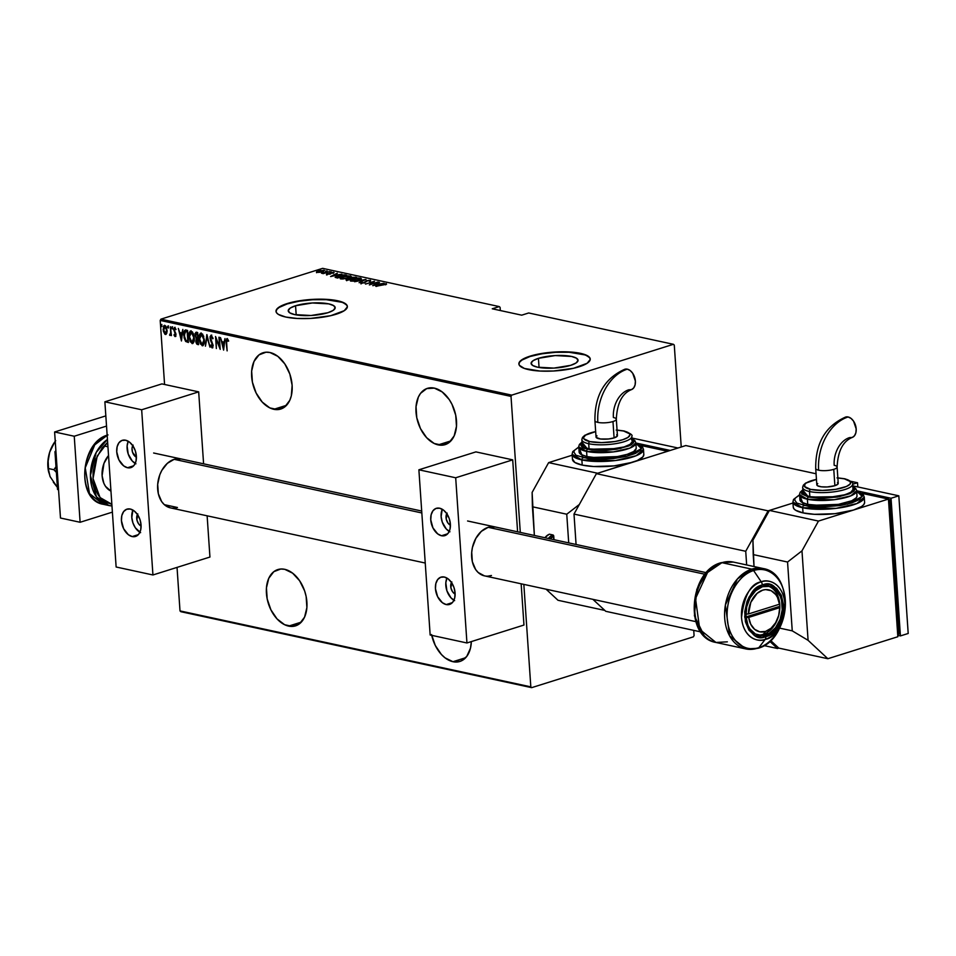 <?xml version="1.0" encoding="UTF-8"?>
<svg xmlns="http://www.w3.org/2000/svg" width="956" height="956" viewBox="0 0 956 956"><rect width="100%" height="100%" fill="white"/><g stroke="black" fill="none" stroke-linecap="round" stroke-linejoin="round"><path stroke-width="1.43" d="M273.822 409.299A29.505 19.192 72.6 0 1 252.3 381.599A29.505 19.192 72.6 0 1 263.043 352.764A29.505 19.192 72.6 0 1 269.951 352.513L266.043 352.202L259.028 354.867L253.985 361.488L251.655 371.071L252.408 382.149L256.136 393.036L262.255 402.082L269.831 407.901L277.73 409.61L284.733 406.945L289.788 400.325L291.329 395.82L292.13 385.292L289.847 374.095L284.828 363.925L277.838 356.349L269.951 352.513A29.505 19.192 72.6 0 1 291.461 380.213A29.505 19.192 72.6 0 1 280.729 409.049A29.505 19.192 72.6 0 1 273.822 409.299L286.537 405.296L273.822 409.299M438.183 444.887A29.505 19.192 72.6 0 1 416.673 417.198A29.505 19.192 72.6 0 1 427.404 388.351A29.505 19.192 72.6 0 1 434.323 388.112L426.723 388.59L420.568 393.322L418.346 397.075L416.027 406.659L416.78 417.736L420.497 428.623L426.615 437.669L434.203 443.488L442.102 445.197L449.105 442.544L454.16 435.912L456.478 426.34L455.725 415.263L452.009 404.364L449.2 399.524L442.21 391.948L434.323 388.112A29.505 19.192 72.6 0 1 455.833 415.8A29.505 19.192 72.6 0 1 445.102 444.648A29.505 19.192 72.6 0 1 438.183 444.887L450.909 440.895L438.183 444.887M431.562 634.557L435.279 645.443L441.397 654.478L445.078 657.859L452.965 661.707L465.692 657.704L452.965 661.707A29.505 19.192 72.6 0 1 431.73 635.334M288.604 626.108A29.505 19.192 72.6 0 1 267.083 598.42A29.505 19.192 72.6 0 1 277.826 569.573A29.505 19.192 72.6 0 1 284.733 569.322L280.813 569.011L273.81 571.676L268.767 578.296L266.437 587.88L267.19 598.958L270.918 609.844L277.025 618.89L284.613 624.71L292.512 626.419L299.515 623.766L304.57 617.134L306.888 607.562L306.135 596.472L304.629 590.904L299.61 580.746L292.62 573.17L284.733 569.322A29.505 19.192 72.6 0 1 306.243 597.022A29.505 19.192 72.6 0 1 295.512 625.869A29.505 19.192 72.6 0 1 288.604 626.108L301.319 622.117L288.604 626.108M295.559 305.741L296.193 314.894L295.559 305.741L312.349 302.98L328.756 303.877L333.644 305.621L335.174 307.916L333.142 310.413L327.848 312.731A23.53 6.214 176.1 0 1 302.622 315.552A23.53 6.214 176.1 0 1 288.234 310.843A23.53 6.214 176.1 0 1 295.559 305.741A23.53 6.214 176.1 0 1 320.798 302.921A23.53 6.214 176.1 0 1 335.186 307.641A23.53 6.214 176.1 0 1 327.848 312.731L311.059 315.504L294.651 314.596L289.776 312.851L288.234 310.557L290.266 308.059L295.559 305.741M538.431 358.333L539.065 367.486L538.431 358.333L555.221 355.572L571.628 356.469L576.516 358.213L578.045 360.508L576.014 363.005L570.72 365.323A23.53 6.214 176.1 0 1 545.494 368.144A23.53 6.214 176.1 0 1 531.106 363.435A23.53 6.214 176.1 0 1 538.431 358.333A23.53 6.214 176.1 0 1 563.67 355.513A23.53 6.214 176.1 0 1 578.057 360.233A23.53 6.214 176.1 0 1 570.72 365.323L553.93 368.096L537.523 367.188L532.647 365.443L531.106 363.149L533.137 360.651L538.431 358.333M584.785 354.879L569.131 352.274L555.556 352.31L541.837 353.804L530.042 356.516A35.766 9.441 -3.9 0 0 518.893 364.093L519.789 361.942L522 360.042L530.042 356.516A35.766 9.441 -3.9 0 1 568.091 352.226A35.766 9.441 -3.9 0 1 590.246 359.229M579.085 366.793A35.766 9.441 176.1 0 1 540.749 371.083A35.766 9.441 176.1 0 1 518.881 363.913A35.766 9.441 176.1 0 1 530.018 356.17L521.976 359.695L519.765 361.595L518.881 363.495L519.383 365.312L524.354 368.442L539.997 371.048L553.584 371L573.564 368.287L587.139 363.28L590.222 359.48L589.733 357.664L584.761 354.533L569.107 351.928L548.553 352.549L530.018 356.17A35.766 9.441 176.1 0 1 568.366 351.892A35.766 9.441 176.1 0 1 590.234 359.05A35.766 9.441 176.1 0 1 579.085 366.793M341.913 302.287L326.259 299.682L312.684 299.718L298.953 301.212L287.17 303.924A35.766 9.441 -3.9 0 0 276.021 311.501L276.905 309.35L279.128 307.45L287.17 303.924A35.766 9.441 -3.9 0 1 325.219 299.634A35.766 9.441 -3.9 0 1 347.363 306.637M336.213 314.213A35.766 9.441 176.1 0 1 297.878 318.491A35.766 9.441 176.1 0 1 276.009 311.333A35.766 9.441 176.1 0 1 287.147 303.578L279.104 307.103L276.893 309.003L276.009 310.903L276.511 312.72L278.351 314.393L285.772 317.045L297.125 318.456L310.712 318.408L330.692 315.695L344.268 310.688L347.351 306.888L346.861 305.072L341.89 301.941L326.235 299.336L305.681 299.957L287.147 303.578A35.766 9.441 176.1 0 1 325.494 299.3A35.766 9.441 176.1 0 1 347.363 306.458A35.766 9.441 176.1 0 1 336.213 314.213M500.323 310.533L500.108 307.378L500.323 310.533M160.202 320.439L511.018 396.405L520.291 532.396L511.018 396.405L160.202 320.439L164.575 384.479L160.202 320.439L160.907 319.161L322.614 268.349L499.259 306.589L492.256 308.788L521.701 315.169L528.692 312.971L673.43 344.303L511.723 395.127L160.907 319.161L160.202 320.439M523.84 584.391L530.819 686.862L180.003 610.908L177.039 567.398L180.003 610.908L180.851 611.697L531.667 687.651L693.375 636.839L694.08 635.561L693.733 630.363L694.08 635.561L693.375 636.839L531.667 687.651L180.003 610.908L531.667 687.651L530.819 686.862L523.84 584.391M452.965 661.707L460.565 661.217L466.719 656.485L470.471 648.228L471.344 641.584A29.505 19.192 72.6 0 1 459.884 661.456A29.505 19.192 72.6 0 1 452.965 661.707M166.105 334.325L165.388 334.457L166.75 333.321L167.085 330.716L165.758 326.068L164.635 325.327L163.596 326.02L163.321 331.087L164.922 334.253L166.75 333.321L167.061 330.31L164.289 325.363M170.013 335.46L171.327 334.086L171.435 335.616L170.395 326.713L170.694 332.963L169.547 335.066L170.359 335.377L170.909 334.23L171.435 335.616L170.395 326.713L170.706 332.676L169.547 335.066L170.742 335.293M175.808 333.417L174.685 332.557L175.892 334.277L175.02 335.484L174.255 334.397L174.004 335.09L175.079 336.56L175.808 335.867L175.749 333.417L174.064 329.593L174.506 328.553L175.498 329.653L175.749 328.9L174.434 327.454L173.622 329.366L175.474 334.409L175.151 335.472L174.255 334.397L174.004 335.09L174.912 336.488L175.844 336.393M185.99 330.095C184.09 330.418 183.361 332.186 183.779 335.401L185.715 341.471L188.392 342.487L187.567 330.441L185.309 330.059L184.353 330.788L184.102 337.815L185.584 341.34L188.392 342.487L187.567 330.441L185.607 329.94M196.303 340.981L196.685 338.544L195.777 341.137L197.557 344.471L198.501 344.399L197.557 344.471L198.513 344.674L197.689 332.628L195.932 332.33L195.024 333.764L196.171 338.699L195.92 342.2L196.805 344.112L198.513 344.674L197.689 332.628L195.872 332.353M206.938 334.636L205.444 346.18L207.046 336.942L209.962 347.159L206.831 334.612L205.444 346.18L207.046 336.942L209.962 347.159L206.938 334.636M218.936 337.229L219.581 346.705L215.53 336.488L216.343 348.534L216.14 339.141L220.203 349.37L219.378 337.325L219.581 346.705L215.53 336.488L216.343 348.534L216.14 339.141L220.203 349.37L218.936 337.229M227.146 338.579L226.142 342.642L227.134 350.876L226.524 340.862L226.942 339.918L228.161 341.208L228.364 340.336L226.823 338.675L226.058 340.659L227.134 350.876L226.596 342.857L227.098 339.906L228.161 341.208L228.364 340.336L227.265 338.52M223.608 350.111L224.995 338.544L224.074 342.14L221.923 341.686L220.478 337.564L223.608 350.111L224.995 338.544L224.074 342.14L221.923 341.686L220.478 337.564L223.608 350.111M213.069 338.579L211.216 335.257L210.069 336.691L210.487 340.372L212.662 345.319L212.041 346.693L210.977 344.937L211.18 346.992L212.638 347.709L213.092 345.367L210.451 337.647L211.3 336.488L212.543 338.735L212.937 338.221L210.894 335.269M203.007 345.642L202.206 345.773C204.01 345.092 204.739 343.144 204.381 339.954L202.636 334.134L200.318 333.333L199.051 337.874L200.33 343.885L202.875 345.702L204.381 341.937L204.381 339.954L201.238 332.963M192.873 343.443L192.072 343.586C193.889 342.893 194.618 340.957 194.247 337.767L192.503 331.947L190.196 331.146L188.929 335.687L190.208 341.686L192.754 343.515L194.259 339.739L194.247 337.767L191.104 330.764M181.449 340.981L182.835 329.414L181.915 333.011L179.764 332.557L178.318 328.434L181.449 340.981L182.835 329.414L181.915 333.011L179.764 332.557L178.318 328.434L181.449 340.981M172.546 328.016L171.721 327.227L172.176 328.924M168.471 327.143L167.647 326.343L168.101 328.051M161.863 325.709L161.038 324.909L161.492 326.617M681.234 447.002L674.279 345.092L673.43 344.303L511.723 395.127L511.018 396.405L511.723 395.127L160.907 319.161L322.614 268.349L499.259 306.589L500.108 307.378L499.259 306.589L492.256 308.788L521.701 315.169L528.692 312.971L673.43 344.303L674.279 345.092L681.234 447.002M319.615 272.341L324.49 270.536L318.229 270.954L316.508 272.078L319.615 272.341L322.483 271.719L323.917 270.213L316.699 271.707L319.615 272.341M329.856 271.564L321.467 273.201L323.224 273.643L329.856 271.564L321.467 273.201L323.224 273.643L329.856 271.564M326.749 274.468L334.11 272.568L326.701 273.954L329.473 274.133L333.728 272.341L330.704 272.699L329.007 274.049L326.701 273.954M345.008 274.838L339.547 275.232L335.138 277.252L337.516 278.041L346.586 275.185L337.982 275.675L335.197 277.36L337.516 278.041L346.586 275.185L345.008 274.838M356.719 277.383L352.095 277.288L346.048 279.678L347.649 280.228L356.719 277.383L351.175 277.539L347.363 278.973L346.681 280.024L347.649 280.228L356.719 277.383M365.969 279.379L354.58 281.733L364.164 279.917L359.098 282.713L365.969 279.379L354.58 281.733L364.164 279.917L359.098 282.713L365.969 279.379M377.967 281.984L370.832 284.219L374.549 281.243L365.479 284.087L373.067 281.936L369.339 284.924L378.409 282.08L370.832 284.219L374.549 281.243L365.479 284.087L373.067 281.936L369.339 284.924L377.967 281.984M382.304 284.529L386.511 284.267L383.93 283.836L375.828 286.334L386.511 284.267L386.32 283.669L381.958 284.41L376.27 286.43L382.304 284.529M372.744 285.665L384.013 283.287L379.926 283.944L377.787 283.478L379.508 282.307L372.744 285.665L384.013 283.287L379.926 283.944L377.787 283.478L379.508 282.307L372.744 285.665M370.498 280.239L366.602 280.694L363.603 282.809L360.615 282.976L364.284 282.833L367.952 280.574L370.044 281.195L370.498 280.239L370.546 280.897L370.498 280.239L366.602 280.694L363.806 282.749L361.165 282.462L360.95 283.227L364.284 282.833L367.032 280.801L369.566 280.526L369.159 281.243L370.044 281.195L370.498 280.239L370.044 281.195M358.5 280.144L361.296 278.543L358.715 277.993L353.17 279.021L350.338 280.634L352.955 281.184L358.5 280.144C361.01 279.439 361.703 278.746 360.579 278.088L353.17 279.021C350.613 279.738 349.92 280.431 351.079 281.1L358.5 280.144M348.366 277.957L351.163 276.356L347.984 275.842L343.037 276.822L340.205 278.447L342.834 278.985L348.366 277.957C350.876 277.24 351.569 276.559 350.446 275.902L343.037 276.822C340.491 277.551 339.786 278.244 340.957 278.901L348.366 277.957M330.585 276.535L341.854 274.157L337.767 274.814L335.616 274.348L337.349 273.189L330.585 276.535L341.854 274.157L337.767 274.814L335.616 274.348L337.349 273.189L330.585 276.535M330.872 272.125L329.617 272.101L331.182 271.791M326.797 271.241L325.542 271.217L327.107 270.906M320.188 269.807L318.934 269.783L320.511 269.473M346.885 305.418L345.032 303.745M589.756 358.01L587.904 356.337M386.367 284.291L386.32 283.669L386.367 284.291M386.511 284.267L386.32 283.669M386.248 284.326L385.184 284.326M374.441 285.103L377.082 283.824L378.767 284.195L374.453 285.306L377.082 283.824L378.767 284.195L374.441 285.103M369.566 280.526L369.159 281.243M360.998 283.92L360.95 283.227M361.165 282.462L361.726 283.107L361.069 283.251M364.69 283L364.869 281.877L364.917 282.57L366.65 281.387M369.805 280.861L370.51 280.921M370.546 280.933L369.578 280.873M365.933 281.661L364.869 282.677M350.338 280.646L351.079 281.1M350.601 280.945L353.612 279.116L359.659 278.387L360.185 278.985L358.07 280.275L351.402 280.407L351.461 281.16M361.344 279.224L360.579 278.088M351.832 280.216L350.505 281.04M360.269 279.331L359.659 278.387L358.058 280.06L351.987 280.801L353.612 279.116L359.659 278.387M346.048 279.714L346.681 280.024M346.729 280.706L347.41 279.666M347.53 279.714L347.363 278.973L351.055 279.152L347.566 280.216L347.817 279.068L351.043 278.925L348.151 280.072L347.817 279.068M349.908 279.176L351.222 278.232M355.357 277.802L351.987 278.865L350.864 278.339L351.617 277.634L355.357 277.802L355.357 277.085L355.297 277.754M350.9 278.339L349.944 278.817M347.219 279.726L346.203 280.216M350.804 278.949L351.772 277.587L355.345 277.575L351.712 278.949L350.9 278.901L351.617 277.634M350.912 279.021L351.653 278.327L350.912 279.021L351.724 279.26M340.205 278.447L340.957 278.901M340.467 278.746L341.268 278.22L341.328 278.961M350.123 276.523L350.446 275.902L350.948 276.738M351.21 277.025L350.446 275.902M351.043 276.786L350.099 276.523M341.698 278.017L340.372 278.853M341.866 278.602L341.722 277.658L344.817 276.559L350.135 276.571L347.936 278.088L341.866 278.602L343.479 276.917L349.538 276.188L347.924 277.861L341.89 279.009L341.268 278.208M336.273 277.575L336.357 276.702L338.424 275.77L345.224 275.388L337.671 277.981L336.213 276.977L340.479 275.244L345.236 275.615L338.006 277.646L336.321 277.144M332.282 275.973L334.911 274.695L336.608 275.065L332.294 276.176L334.911 274.695L336.608 275.065L332.282 275.973M329.653 274.073L329.856 273.058L329.904 273.751L330.752 273.392L329.665 274.193M316.699 271.707L317.057 272.364M317.476 271.958L318.575 271.552M323.522 270.847L318.623 272.185L317.488 271.731L319.185 270.883L323.104 270.464L322.053 271.624L317.894 272.46L318.969 270.954L323.355 270.823M320.559 270.166L319.041 270.644M349.538 276.188L350.183 277.252M323.104 270.464L323.594 271.432M228.687 341.041L227.337 339.834M228.341 340.491L227.098 339.906M223.764 348.856L223.501 347.745L223.764 348.856M222.33 342.941L222.043 341.71L222.33 342.941M222.76 342.798L224.445 343.168L222.76 342.798M223.405 347.781L222.234 342.965L224.445 343.168L223.405 347.781L222.234 342.965L223.931 343.335L223.405 347.781M220.095 347.817L219.653 346.681L220.095 347.817M216.235 339.105L216.152 337.862L216.235 339.105M211.216 335.257L210.009 338.197L213.08 345.188L212.041 346.693L210.977 344.937L210.619 345.594L212.077 347.912L213.092 345.367L210.451 338.316L211.36 336.476M212.077 347.912L212.865 347.745M212.65 346.538L212.041 346.693M212.555 346.526L213.176 345.164M210.523 338.042L211.742 335.09M211.384 335.114L210.499 337.516M213.176 345.654L212.734 346.526M211.814 336.321L212.853 337.91M207.046 336.942L207.201 335.699L207.046 336.942M201.298 333.106C199.469 333.764 198.729 335.675 199.099 338.866L202.756 345.761M202.206 345.773L200.413 342.69M199.601 336.679L200.975 333.082M200.27 342.272L201.369 344.59L203.066 345.63M201.13 332.999L199.601 336.739M201.358 334.218L203.771 336.452M204.465 341.316L202.899 344.387M201.429 334.194L203.939 339.87L202.098 344.542L199.541 338.974L201.919 334.182L201.166 334.313M203.939 339.87L203.102 344.136L202.098 344.542L200.999 343.694L199.517 338.555L200.593 334.516L202.708 335.496L203.939 339.87M203.556 335.95L201.405 334.349M202.815 344.399L202.098 344.542M203.078 344.351L204.381 342.033M196.446 342.045L198.071 344.303L196.601 342.642M196.327 332.33L194.952 335.401L195.861 337.193M195.478 335.245L196.852 332.174M196.255 332.246L195.454 334.684M195.801 337.026L196.685 338.544L196.279 340.3M196.35 333.56L197.761 333.584L196.327 333.584M197.127 339.344L198.155 339.344L197.988 343.347L196.219 341.22L197.725 339.488L198.418 343.216L196.398 342.212L196.303 340.061L197.139 339.38M197.641 338.245L196.41 337.838L195.394 335.496L196.685 333.632L197.761 333.632L197.641 338.245L195.681 336.823L196.088 333.596L197.342 333.775L197.641 338.245M191.164 330.907C189.336 331.565 188.607 333.489 188.965 336.679L192.622 343.562M192.072 343.586L190.28 340.503M189.479 334.492L190.853 330.884M190.136 340.073L191.236 342.391L192.945 343.443M191.009 330.8L189.479 334.54M191.236 332.031L192.634 332.509L193.638 334.265M194.331 339.117L192.777 342.2M191.296 332.007L193.805 337.671L191.965 342.344L189.407 336.775L191.786 331.995L191.033 332.126M193.805 337.671L192.765 342.152L191.535 342.152L190.387 340.706L189.372 335.962L190.71 332.186L192.586 333.309L193.805 337.671M193.423 333.764L191.272 332.15M192.682 342.2L191.965 342.344M192.957 342.164L194.247 339.834M184.807 338.448L184.986 339.045M184.281 333.238L185.38 330.047M185.823 329.892L184.281 333.321M185.763 331.242L187.627 331.397L185.452 331.35M185.165 331.433L187.137 331.29L187.866 341.149L185.679 340.181L184.496 337.468L184.592 332.126L187.639 331.445L188.284 341.017L185.894 340.396L184.221 335.496L185.691 331.278M181.604 339.727L181.329 338.615L181.604 339.727M180.17 333.811L179.871 332.58L180.17 333.811M180.6 333.668L182.285 334.038L180.6 333.668M181.234 338.651L180.075 333.835L182.285 334.038L181.234 338.651L180.075 333.835L181.771 334.206L181.234 338.651M175.605 336.393L174.518 334.923L175.605 336.393M175.474 334.409L175.02 335.484M175.247 335.413L175.988 334.242L175.546 335.317M176.024 329.485L174.578 327.478L173.634 329.772L175.677 333.142M174.159 329.617L175.103 327.31M175.079 336.56L175.916 334.457L174.076 329.82L174.697 328.792M175.103 328.386L174.59 329.665M175.187 328.398L175.856 329.139M174.578 327.478L174.147 329.199M175.988 334.624L175.605 335.317M172.689 328.768L171.662 327.824L172.558 326.761M172.032 326.916L171.662 327.824M172.235 327.06L172.57 328.709M170.264 334.014L170.526 335.293L169.547 335.066L170.013 334.397M170.264 334.313L170.706 332.676L170.526 334.23M168.614 327.884L167.587 326.952L168.483 325.877M167.957 326.044L167.587 326.952M168.16 326.175L168.507 327.824M165.388 334.457L164.348 332.533L165.854 334.445M164.767 325.351L163.094 329.45L164.289 332.377M164.982 326.283L167.037 330.071L166.153 332.951L164.731 333.011L163.691 330.68L164.838 326.426L166.619 330.202L165.316 333.381L163.536 329.533L164.563 325.327L163.584 328.565M164.193 332.138L166.141 334.325M166.344 327.143L164.838 326.426L166.655 327.8M167.133 331.146L166.033 333.226M166.177 333.202L167.061 331.684M162.006 326.45L160.99 325.518L161.875 324.442M161.361 324.61L160.99 325.518M161.552 324.753L161.899 326.402M163.607 327.932L164.743 326.414M108.864 505.509L111.972 505.915A35.766 25.477 -77.8 0 1 108.864 505.509A35.766 25.477 -77.8 0 1 90.426 476.578A35.766 25.477 -77.8 0 1 107.431 439.449L96.233 452.379L90.414 475.479L96.496 496.893L108.864 505.509L103.224 504.29L89.506 493.571L85.227 467.795L94.775 444.827L107.156 435.374A35.766 25.477 102.2 0 0 84.857 471.619A35.766 25.477 102.2 0 0 103.224 504.29A35.766 25.477 102.2 0 0 106.092 504.672M111.852 504.266L100.057 497.562L93.043 478.562L97.225 456.048L107.634 442.353L102.137 447.934L95.959 459.095L93.079 472.037L93.043 478.562L95.767 490.488L98.432 495.423L101.838 499.414L105.841 502.306L111.852 504.266M109.247 490.129L110.872 489.759A21.462 15.284 102.2 0 1 109.247 490.129M108.53 455.546L103.953 463.421L102.113 475.706L103.834 483.246L105.519 486.365L110.956 491.085A21.462 15.284 -77.8 0 1 108.53 455.546M765.744 634.892A25.035 17.829 -77.8 0 1 758.801 635.274A25.035 17.829 -77.8 0 1 745.979 611.78A25.035 17.829 -77.8 0 1 762.458 586.709L755.634 590.724L750.113 597.799L746.708 606.845L745.955 616.5L747.962 625.284L749.922 628.928L755.383 633.995L762.171 635.537L769.245 633.314L775.543 627.662L780.096 619.44L782.211 609.916L781.566 600.511L780.227 596.317L775.758 589.733L769.52 586.363L762.458 586.709A25.035 17.829 -77.8 0 1 769.401 586.339A25.035 17.829 -77.8 0 1 782.211 609.82A25.035 17.829 -77.8 0 1 765.744 634.892L763.282 634.366L765.744 634.892M763.199 568.533L751.798 569.143A3.573 2.33 72.6 0 1 753.603 570.529C761.992 566.311 782.928 571.545 785.27 599.974C786.824 628.642 767.465 646.543 758.861 647.666A3.573 2.33 72.6 0 1 758.036 648.276A3.573 2.33 72.6 0 1 757.188 648.299A41.132 29.289 -77.8 0 1 745.788 648.921A41.132 29.289 -77.8 0 1 724.732 610.334A41.132 29.289 -77.8 0 1 751.798 569.143A41.132 29.289 -77.8 0 1 763.199 568.533C795.392 573.624 790.218 640.257 758.024 648.276A3.573 2.33 -107.4 0 0 758.861 647.666A40.08 28.549 102.2 0 0 785.27 599.974A40.08 28.549 102.2 0 0 753.603 570.529L761.239 581.822A4.469 2.904 72.6 0 1 762.338 585.048C771.408 580.71 778.459 587.259 783.49 604.706C780.992 624.519 775.125 635.131 765.852 636.553A4.469 2.904 72.6 0 1 765.159 639.397C775.519 637.819 782.092 625.941 784.876 603.798C783.131 582.574 767.501 578.667 761.239 581.822A29.923 21.307 -77.8 0 1 784.876 603.798A29.923 21.307 -77.8 0 1 765.159 639.397L758.861 647.666L765.159 639.397A29.923 21.307 -77.8 0 1 741.521 617.421A29.923 21.307 -77.8 0 1 761.239 581.822L753.603 570.529A40.08 28.549 102.2 0 0 727.181 618.221A40.08 28.549 102.2 0 0 758.861 647.666C750.472 651.884 729.524 646.65 727.181 618.221C725.64 589.553 744.999 571.652 753.603 570.529A3.573 2.33 -107.4 0 0 751.798 569.143L721.935 562.678L733.336 562.068A41.132 29.289 102.2 0 0 721.935 562.678L751.798 569.143L737.411 578.954L725.377 605.017L729.631 635.907L745.788 648.921L715.936 642.456L699.768 629.442L695.526 598.552L707.56 572.489L721.935 562.678A41.132 29.289 102.2 0 0 694.869 603.869A41.132 29.289 102.2 0 0 715.936 642.456C683.743 637.353 688.918 570.72 721.099 562.714A3.573 2.33 72.6 0 1 721.935 562.678A3.573 2.33 -107.4 0 0 721.099 562.714L733.336 562.068L763.199 568.533M758.801 647.738A41.132 29.289 -77.8 0 1 757.188 648.299M762.338 585.048L769.891 584.678L776.571 588.287L781.339 595.313L783.49 604.706L783.454 609.844L781.195 620.038L776.332 628.833L769.604 634.868L762.04 637.246L754.786 635.597L748.954 630.171L745.417 621.806L744.736 611.756L746.995 601.563L749.145 596.903L755.061 589.35L762.338 585.048A4.469 2.904 -107.4 0 0 761.239 581.822C750.878 583.399 744.306 595.265 741.521 617.421C743.266 638.644 758.897 642.552 765.159 639.397A4.469 2.904 -107.4 0 0 765.852 636.553C756.782 640.902 749.731 634.342 744.712 616.895C747.198 597.082 753.077 586.47 762.338 585.048M727.337 641.835L715.936 642.456M719.677 563.502L708.061 570.959L696.816 589.338L694.415 615.784L704.094 635.489M605.781 611.314L700.712 631.88L605.781 611.314L592.899 599.34L605.781 611.314M764.023 645.587L777.503 648.503L778.793 648.096L777.503 648.503L769.771 641.321L777.503 648.503L764.023 645.587M576.074 544.478L574.006 514.089L745.728 551.277L746.66 564.948L745.728 551.277L768.122 510.851L596.389 473.662L685.799 445.556L816.066 473.77L685.799 445.556L596.389 473.662L768.122 510.851L792.966 503.035L768.122 510.851L745.728 551.277L574.006 514.089L596.389 473.662L574.006 514.089L576.074 544.478M851.091 481.358L857.52 482.744L852.633 484.286L857.52 482.744L851.091 481.358M857.807 486.939L857.52 482.744L857.807 486.939M53.297 482.135L57.384 487.357L50.023 476.53L48.278 468.512L53.895 469.719L56.763 472.814L53.895 469.719L48.278 468.512L48.111 460.481L49.712 452.08L54.839 441.839M56.32 466.253L53.895 469.719L56.32 466.253M48.469 471.236L47.8 463.062L49.712 452.08A28.608 20.375 102.2 0 0 48.469 471.189L50.166 476.757M55.699 440.644L54.815 441.863A28.608 20.375 102.2 0 0 49.712 452.08L48.111 460.481L48.684 472.264M58.567 489.914L57.539 489.472L58.555 489.687L57.539 489.472L54.958 451.722L55.974 451.937L54.958 451.722L55.89 450.658L54.958 451.722L57.539 489.472L58.567 489.914M54.612 431.981L105.829 415.884L54.612 431.981L74.245 436.235L106.522 426.089L74.245 436.235L54.612 431.981L60.479 518.021L80.113 522.275L74.245 436.235L80.113 522.275L112.39 512.129L80.113 522.275L60.479 518.021L54.612 431.981M624.806 369.243C604.598 378.277 594.632 395.414 594.919 420.676L596.03 437.023A10.731 2.832 -3.9 0 0 602.591 439.174A10.731 2.832 -3.9 0 0 614.087 437.896L612.975 421.536A10.731 2.832 176.1 0 1 597.847 422.385A10.731 2.832 176.1 0 1 594.919 420.676A10.731 2.832 -3.9 0 0 597.847 422.385A44.729 31.859 -77.8 0 1 627.315 369.159A10.731 6.979 -107.4 0 0 624.746 369.267M631.307 389.69A10.731 6.979 -107.4 0 0 635.131 379.174A10.731 6.979 -107.4 0 0 627.315 369.159L630.195 370.558L632.729 373.306L635.382 381.074L635.095 384.91L633.72 387.909L631.486 389.63L628.725 389.809A23.267 16.575 102.2 0 0 613.394 417.497A10.731 2.832 176.1 0 1 616.321 419.218A10.731 2.832 176.1 0 1 612.975 421.536L614.087 437.896L608.53 438.983L600.547 439.007L596.174 437.442L596.962 435.757M572.465 458.952L574.807 462.441L582.228 465.094A35.766 9.441 -3.9 0 1 572.465 459.382L572.106 454.22L581.869 459.932A1.792 1.279 -77.8 0 1 583.052 457.805L578.798 447.181L574.616 450.168L573.779 451.961L576.002 455.283L588.071 458.641L600.153 459.298L613.37 458.557L625.726 456.526L635.334 453.502L640.723 449.965L641.56 448.161L639.337 444.851L635.883 443.297L641.464 448.651L626.873 456.251L583.052 457.805A1.792 1.279 102.2 0 0 581.869 459.932A35.766 9.441 176.1 0 1 572.106 454.22L572.74 451.626L578.786 446.99M582.025 441.983L579.408 444.444L578.774 446.44L579.121 452.009A28.608 7.552 -3.9 0 0 586.936 456.574L586.59 451.411A28.608 7.552 176.1 0 1 578.774 446.846L586.59 451.411A1.792 1.279 -77.8 0 1 587.761 449.284L582.049 442.341M582.049 438.792A25.035 6.608 -3.9 0 0 588.705 443.715A1.792 1.279 -77.8 0 1 589.888 441.588A23.243 6.13 176.1 0 1 595.66 431.598L585.55 435.135L583.542 437.597L583.865 438.78L589.888 441.588L601.587 442.616L615.019 441.517L622.679 439.748L627.913 437.466L629.92 434.992L629.598 433.809L623.575 431.001A1.792 1.279 -77.8 0 1 624.089 430.977A1.792 1.279 102.2 0 0 623.575 431.001L616.19 430.08M581.869 439.724L582.228 444.887A25.035 6.608 -3.9 0 0 589.063 448.878L588.705 443.715A25.035 6.608 176.1 0 1 581.869 439.724L582.503 437.43L584.797 435.279L595.648 431.515M635.871 443.094L642.492 446.87L643.472 449.356A35.766 9.441 176.1 0 1 621.292 459.681A35.766 9.441 176.1 0 1 581.869 459.932L615.329 460.553L636.158 455.713L643.472 449.356L643.818 454.518A35.766 9.441 -3.9 0 1 632.669 462.262L667.658 451.268L641.07 445.508L667.658 451.268L632.669 462.262A35.766 9.441 -3.9 0 1 582.228 465.094L581.869 459.932L582.228 465.094L593.58 466.504L614.134 465.883L632.669 462.262L597.691 473.256L548.625 462.632L572.178 455.223L548.625 462.632L597.691 473.256L637.258 460.565L642.934 456.837L643.818 454.482M534.368 535.444L532.408 506.776L566.753 514.22L568.712 542.877L566.753 514.22L532.408 506.776L532.122 492.424L548.625 462.632L532.122 492.424L534.368 535.444M549.509 534.213L549.234 534.237A1.076 0.693 -107.4 0 1 549.509 534.213A10.731 7.636 102.2 0 0 544.992 537.738A10.731 7.636 -77.8 0 1 549.509 534.213L552.95 534.966L549.509 534.213M550.047 538.837A9.656 6.883 -77.8 0 1 553.751 536.149L553.99 539.698L552.95 534.966A10.731 7.636 102.2 0 0 548.421 538.491A10.731 7.636 -77.8 0 1 552.95 534.966A1.076 0.693 -107.4 0 1 553.751 536.149L549.975 538.945M579.312 504.493L566.753 514.22L579.312 504.493M558.005 600.284L604.813 610.418L558.005 600.284L546.091 589.207L558.005 600.284M631.94 438.027L678.019 448.005L670.252 450.443L635.86 442.998L670.252 450.443L678.019 448.005L631.94 438.027M636.206 448.46L633.732 451.495L627.291 454.315L617.863 456.478L606.893 457.673L596.03 457.709L586.936 456.574L581.009 454.459L579.133 451.662M586.936 456.574A28.608 7.552 -3.9 0 0 618.472 456.382A28.608 7.552 -3.9 0 0 636.218 448.113L635.86 442.951A28.608 7.552 176.1 0 1 618.114 451.22A28.608 7.552 176.1 0 1 586.59 451.411L586.936 456.574M582.766 441.839L580.447 444.683L582.204 447.3L584.546 448.388L591.728 449.953L606.462 450.312L616.763 449.2L629.036 445.89L631.641 444.528L633.959 441.672L632 438.947M632.167 441.78L630.004 444.432L624.376 446.894L606.522 449.846L589.063 448.878L583.865 447.026L582.228 444.576M589.063 448.878A25.035 6.608 -3.9 0 0 616.656 448.711A25.035 6.608 -3.9 0 0 632.179 441.481L631.82 436.318A25.035 6.608 176.1 0 1 616.297 443.548A25.035 6.608 176.1 0 1 588.705 443.715L589.063 448.878M616.728 434.645L617.17 436.259L614.087 437.896A10.731 2.832 -3.9 0 0 617.433 435.566L616.321 419.218C617.086 403.408 622.057 393.573 631.235 389.713M623.575 431.001A23.243 6.13 176.1 0 1 622.679 439.748A23.243 6.13 176.1 0 1 589.888 441.588A1.792 1.279 102.2 0 0 588.705 443.715A25.035 6.608 -3.9 0 0 614.684 443.811A25.035 6.608 -3.9 0 0 631.653 437.239M630.829 438.35L633.481 442.867L620.516 448.484L587.761 449.284A1.792 1.279 102.2 0 0 586.59 451.411L613.358 451.913L630.016 448.053L635.86 442.951L634.904 440.668L631.976 438.577M616.321 419.194A10.731 2.832 -3.9 0 1 612.975 421.536A10.731 2.832 -3.9 0 1 597.847 422.385A44.729 31.859 102.2 0 1 627.315 369.159L624.555 369.327M425.241 563.036L170.515 507.887A25.035 17.829 -77.8 0 0 177.446 507.505L164.348 504.672L177.446 507.505L173.873 508.15M170.383 507.851L164.145 504.481L161.636 501.541L158.338 493.702L157.692 484.31L159.807 474.774L161.815 470.412L167.348 463.337L174.159 459.322A25.035 17.829 -77.8 0 1 181.102 458.952M127.495 467.735L133.661 465.799L127.495 467.735L123.671 465.883L118.914 459.86L116.74 451.853L117.134 446.739L118.95 442.736L121.938 440.441L125.618 440.214A14.304 9.309 72.6 0 1 136.051 453.634A14.304 9.309 72.6 0 1 130.841 467.627A14.304 9.309 72.6 0 1 127.495 467.735A14.304 9.309 72.6 0 1 117.062 454.315A14.304 9.309 72.6 0 1 122.26 440.334A14.304 9.309 72.6 0 1 125.618 440.214L129.442 442.066L132.824 445.747L135.262 450.67L136.373 456.096L135.979 461.21L134.163 465.214L131.175 467.508L127.495 467.735M132.191 536.567L138.357 534.631L132.191 536.567L128.355 534.715L123.611 528.68L121.436 520.685L121.818 515.571L123.647 511.568L126.622 509.273L130.303 509.034A14.304 9.309 72.6 0 1 140.735 522.466A14.304 9.309 72.6 0 1 135.537 536.447A14.304 9.309 72.6 0 1 132.191 536.567A14.304 9.309 72.6 0 1 121.759 523.147A14.304 9.309 72.6 0 1 126.957 509.154A14.304 9.309 72.6 0 1 130.303 509.034L134.139 510.898L137.521 514.567L139.958 519.502L141.058 524.928L140.675 530.03L138.847 534.045L135.871 536.34L132.191 536.567M152.936 574.974L141.667 409.777L104.873 401.807L116.13 567.004L152.936 574.974L116.13 567.004L104.873 401.807L161.887 383.894L198.681 391.864L161.887 383.894L104.873 401.807L141.667 409.777L152.936 574.974L209.938 557.049L207.129 515.81L209.938 557.049L152.936 574.974M203.592 463.815L198.681 391.864L141.667 409.777L198.681 391.864L203.592 463.815M170.515 507.887A25.035 17.829 -77.8 0 1 157.692 484.393A25.035 17.829 -77.8 0 1 174.159 459.322L181.234 458.976M140.616 532.635L135.334 527.784L132.908 522.848L131.797 517.423L132.944 510.098A14.304 9.309 -107.4 0 0 139.911 532.253M137.461 514.471A7.158 4.649 72.6 0 0 141.106 526.087L138.477 523.661L136.887 519.849L137.807 513.934M135.931 463.803L132.251 460.983L128.212 454.016L127.112 445.95L128.259 441.266A14.304 9.309 -107.4 0 0 135.214 463.421M132.764 445.651A7.158 4.649 72.6 0 0 136.409 457.255L132.561 452.367L132.012 448.328L133.123 445.102M779.857 606.307L779.714 607.658A21.462 15.284 -77.8 0 1 765.505 631.45L763.282 634.366A25.035 17.829 102.2 0 0 779.857 606.307A25.035 17.829 -77.8 0 1 763.282 634.366A25.035 17.829 -77.8 0 1 757.582 634.939A25.035 17.829 102.2 0 0 763.282 634.366L765.505 631.45L771.062 628.259L775.663 622.691L778.686 615.497L779.714 607.658L748.715 617.397L750.747 624.268L754.607 629.311L759.757 631.82L765.505 631.45A21.462 15.284 -77.8 0 1 748.715 617.397L746.05 617.54L748.715 617.397L779.714 607.658L779.857 606.307A25.035 17.829 102.2 0 0 779.618 602.866A25.035 17.829 102.2 0 0 768.158 586.136A25.035 17.829 -77.8 0 1 779.618 602.866A25.035 17.829 -77.8 0 1 779.857 606.307L745.991 616.943L779.857 606.307M705.038 574.281L488.181 527.318L705.038 574.281M421.823 512.954L174.159 459.322L421.823 512.954M748.488 613.955L779.475 604.216L777.443 597.333L775.71 594.536L771.134 590.7L765.589 589.601L762.685 590.151L757.14 593.341L750.795 602.364L748.488 613.955A21.462 15.284 -77.8 0 1 762.685 590.151A21.462 15.284 -77.8 0 1 779.475 604.216L779.618 602.866L779.475 604.216L748.488 613.955L745.883 614.099L748.488 613.955M845.606 417.055C825.387 426.077 815.432 443.226 815.707 468.488L816.818 484.835A10.731 2.832 -3.9 0 0 823.379 486.986A10.731 2.832 -3.9 0 0 834.887 485.696L833.763 469.348A10.731 2.832 176.1 0 1 818.635 470.197A10.731 2.832 176.1 0 1 815.707 468.488A10.731 2.832 -3.9 0 0 818.635 470.197A44.729 31.859 -77.8 0 1 848.115 416.971A10.731 6.979 -107.4 0 0 845.534 417.079M852.095 437.501A10.731 6.979 -107.4 0 0 855.931 426.985A10.731 6.979 -107.4 0 0 848.115 416.971L850.983 418.358L853.529 421.118L856.182 428.885L855.883 432.71L854.521 435.721L852.286 437.442L849.525 437.609A23.267 16.575 102.2 0 0 834.182 465.309A10.731 2.832 176.1 0 1 837.109 467.018A10.731 2.832 176.1 0 1 833.763 469.348L834.887 485.696L827.227 486.963L821.335 486.819L817.523 485.756L816.818 484.704L817.75 483.569M793.265 506.764L793.755 508.58L795.607 510.241L803.016 512.894A35.766 9.441 -3.9 0 1 793.253 507.182L792.906 502.02L802.67 507.744A1.792 1.279 -77.8 0 1 803.841 505.605L799.586 494.993L795.404 497.98L794.579 499.773L796.802 503.095L808.86 506.441L820.941 507.11L840.575 505.497L851.772 502.916L859.42 499.57L862.348 495.973L860.125 492.651L856.672 491.097L862.252 496.475L847.637 504.063L803.841 505.605A1.792 1.279 102.2 0 0 802.67 507.744A35.766 9.441 176.1 0 1 792.906 502.02L793.54 499.438L799.575 494.802M802.825 489.795L800.208 492.256L799.563 494.24L799.921 499.821A28.608 7.552 -3.9 0 0 807.736 504.386L807.378 499.223A28.608 7.552 176.1 0 1 799.563 494.658L807.378 499.223A1.792 1.279 -77.8 0 1 808.561 497.096L802.849 490.153M802.837 486.604A25.035 6.608 -3.9 0 0 809.505 491.527A1.792 1.279 -77.8 0 1 810.676 489.4A23.243 6.13 176.1 0 1 816.448 479.41L806.35 482.947L804.904 484.178L804.665 486.592L810.676 489.4L822.375 490.428L835.807 489.317L846.454 486.461L850.147 484.035L850.386 481.621L844.363 478.813A1.792 1.279 -77.8 0 1 844.889 478.789A1.792 1.279 102.2 0 0 844.363 478.813L836.99 477.892M802.67 487.524L803.016 492.687A25.035 6.608 -3.9 0 0 809.852 496.69L809.505 491.527A25.035 6.608 176.1 0 1 802.67 487.524L803.291 485.242L805.597 483.091L816.448 479.326M864.606 502.318A35.766 9.441 -3.9 0 1 853.469 510.062L888.447 499.068L897.839 636.732L827.86 658.72L778.793 648.096L827.86 658.72L808.083 640.329L801.976 550.859L818.479 521.068L853.469 510.062A35.766 9.441 -3.9 0 1 803.016 512.894L802.67 507.744L803.016 512.894L814.381 514.316L834.935 513.695L853.469 510.062L818.479 521.068L769.413 510.432L792.966 503.035L769.413 510.432L818.479 521.068L801.976 550.859L787.553 562.032L792.249 630.852L779.582 628.116L792.249 630.852L808.083 640.329L827.86 658.72L897.839 636.732L888.447 499.068L861.858 493.32L888.447 499.068L853.469 510.062L861.511 506.549L863.722 504.649L864.606 502.748L864.26 497.156A35.766 9.441 176.1 0 1 842.081 507.493A35.766 9.441 176.1 0 1 802.67 507.744L836.118 508.353L856.958 503.525L864.26 497.156L863.28 494.682L856.66 490.906M754.021 566.538L753.208 554.588L787.553 562.032L753.208 554.588L752.922 540.236L769.413 510.432L752.922 540.236L754.021 566.538M778.793 648.096L770.632 640.508L778.793 648.096M897.672 634.378L899.082 633.936L897.672 634.378M888.471 499.402L889.928 499.713L888.518 500.155L889.928 499.713L899.082 633.936L889.928 499.713L888.471 499.402M803.554 489.651L801.893 491.073L801.606 493.858L808.561 497.096A1.792 1.279 102.2 0 0 807.378 499.223L834.146 499.725L850.816 495.853L856.66 490.763L891.04 498.255L898.819 495.817L852.728 485.839L898.819 495.817L891.04 498.255L900.421 635.919L897.744 635.334L900.421 635.919L908.2 633.47L900.421 635.919L891.04 498.255L856.66 490.81A28.608 7.552 176.1 0 1 838.914 499.032A28.608 7.552 176.1 0 1 807.378 499.223L807.736 504.386L801.797 502.27L799.921 499.474M898.819 495.817L908.2 633.47L898.819 495.817M856.994 496.272L856.301 497.789L851.76 500.765L838.663 504.29L822.124 505.652L807.736 504.386A28.608 7.552 -3.9 0 0 839.26 504.194A28.608 7.552 -3.9 0 0 857.006 495.925L856.6 490.356L855.704 488.468L852.776 486.389M808.561 497.096L822.052 498.279L837.552 497.012L849.836 493.702L854.09 490.906L854.748 489.484L852.8 486.747L853.565 491.468L839.476 496.666L808.561 497.096M852.967 489.591L850.804 492.244L845.164 494.706L827.31 497.646L809.852 496.69L804.665 494.838L803.028 492.388M809.852 496.69A25.035 6.608 -3.9 0 0 837.444 496.523A25.035 6.608 -3.9 0 0 852.967 489.281L852.621 484.13A25.035 6.608 176.1 0 1 837.098 491.36A25.035 6.608 176.1 0 1 809.505 491.527L809.852 496.69M837.528 482.457L837.958 484.071L834.887 485.696A10.731 2.832 -3.9 0 0 838.233 483.377L837.109 467.018C837.874 451.22 842.845 441.385 852.035 437.525M844.363 478.813A23.243 6.13 176.1 0 1 843.467 487.56A23.243 6.13 176.1 0 1 810.676 489.4A1.792 1.279 102.2 0 0 809.505 491.527A25.035 6.608 -3.9 0 0 835.472 491.611A25.035 6.608 -3.9 0 0 852.441 485.05M837.109 467.006A10.731 2.832 -3.9 0 1 833.763 469.348A10.731 2.832 -3.9 0 1 818.635 470.197A44.729 31.859 102.2 0 1 848.115 416.971L845.355 417.139M792.249 630.852L787.553 562.032L801.976 550.859L808.083 640.329L792.249 630.852M484.393 575.847L478.155 572.477L475.658 569.537L472.348 561.698L471.714 552.305L472.431 547.465L475.837 538.407L481.358 531.333L488.181 527.318A25.035 17.829 -77.8 0 1 495.124 526.947M441.505 535.742L447.671 533.795L441.505 535.742L437.681 533.878L432.937 527.855L430.762 519.849L431.144 514.746L432.972 510.731L435.948 508.437L439.629 508.21A14.304 9.309 72.6 0 1 450.061 521.629A14.304 9.309 72.6 0 1 444.863 535.623A14.304 9.309 72.6 0 1 441.505 535.742A14.304 9.309 72.6 0 1 431.072 522.311A14.304 9.309 72.6 0 1 436.283 508.329A14.304 9.309 72.6 0 1 439.629 508.21L443.465 510.062L446.846 513.742L449.284 518.666L450.384 524.091L450.001 529.206L448.173 533.209L445.197 535.503L441.505 535.742M446.201 604.562L452.367 602.627L446.201 604.562L442.377 602.71L437.621 596.687L435.446 588.681L435.84 583.566L437.657 579.563L440.644 577.269L444.325 577.03A14.304 9.309 72.6 0 1 454.757 590.461A14.304 9.309 72.6 0 1 449.547 604.443A14.304 9.309 72.6 0 1 446.201 604.562A14.304 9.309 72.6 0 1 435.769 591.143A14.304 9.309 72.6 0 1 440.979 577.149A14.304 9.309 72.6 0 1 444.325 577.03L448.149 578.894L451.543 582.574L453.969 587.498L455.08 592.923L454.686 598.038L452.869 602.041L449.882 604.335L446.201 604.562M466.946 642.97L455.689 477.773L418.883 469.802L430.152 634.999L466.946 642.97L430.152 634.999L418.883 469.802L475.897 451.889L512.703 459.86L475.897 451.889L418.883 469.802L455.689 477.773L466.946 642.97L523.96 625.045L521.151 583.805L523.96 625.045L466.946 642.97M517.602 531.811L512.703 459.86L455.689 477.773L512.703 459.86L517.602 531.811M695.777 621.627L484.513 575.87A25.035 17.829 -77.8 0 0 491.468 575.5L487.895 576.145M484.513 575.87L484.525 575.882A25.035 17.829 -77.8 0 1 471.702 552.389A25.035 17.829 -77.8 0 1 488.181 527.318L495.244 526.971M454.638 600.631L450.957 597.811L446.918 590.844L445.819 582.778L446.966 578.093A14.304 9.309 -107.4 0 0 453.933 600.249M451.471 582.467A7.158 4.649 72.6 0 0 455.116 594.082L452.487 591.656L450.909 587.844L451.83 581.929M449.941 531.799L446.261 528.979L442.234 522.024L441.122 516.587L442.27 509.261A14.304 9.309 -107.4 0 0 449.236 531.417M446.775 513.647A7.158 4.649 72.6 0 0 450.431 525.25L447.802 522.824L446.213 519.012L447.133 513.097M385.591 284.159L385.638 284.84M369.793 280.694L369.841 281.375M361.703 282.809L361.75 283.49M347.076 279.487L347.124 280.18M326.486 274.276L326.534 274.969M327.406 274.097L327.454 274.778M333.154 272.747L333.202 273.44M330.561 273.285L330.609 273.966M316.508 272.042L316.555 272.723M103.224 504.29C75.703 500.191 80.22 441.72 108.028 434.932M745.788 648.921L758.024 648.276M617.062 430.057L624.077 430.977C630.41 433.367 632.992 435.147 631.82 436.318M549.258 534.225L544.717 537.69M153.629 453.001L421.704 511.042M467.58 520.984L706.376 572.692M107.932 446.763L105.136 446.153M837.85 477.869L844.865 478.789C851.198 481.179 853.78 482.959 852.621 484.13"/></g></svg>
